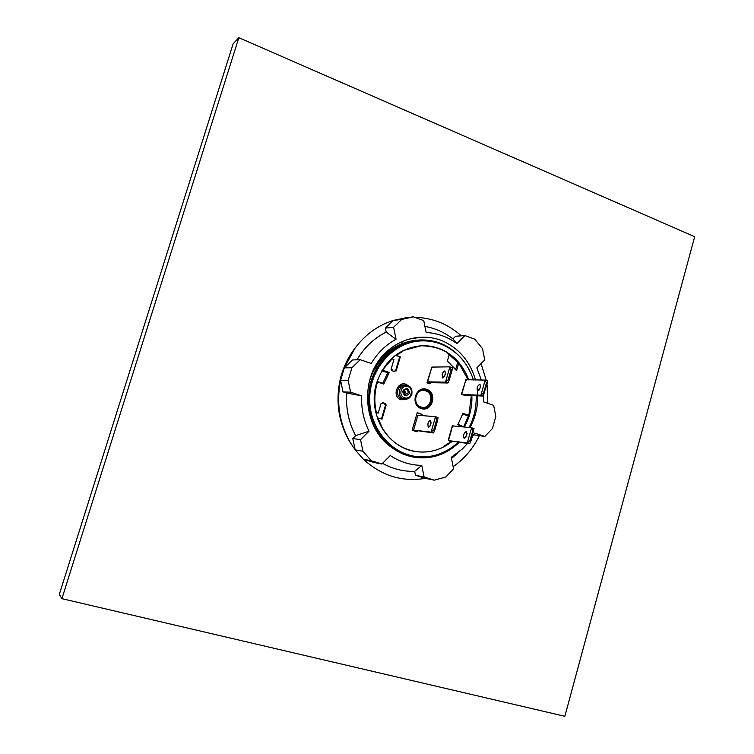 <?xml version="1.0" encoding="UTF-8"?>
<svg xmlns="http://www.w3.org/2000/svg" width="754" height="754" viewBox="0 0 754 754"><rect width="100%" height="100%" fill="white"/><g stroke="black" fill="none" stroke-linecap="round" stroke-linejoin="round"><path stroke-width="1.13" d="M451.966 441.524C441.128 450.025 429.045 453.361 415.718 451.533C387.254 448.008 366.944 413.154 376.623 383.041C384.502 360.591 399.281 348.169 420.939 345.784C443.889 345.982 459.865 357.358 468.856 379.931M471.853 395.605C472.315 406.896 469.808 417.367 464.304 427.028M410.185 338.829L417.188 337.83M405.709 342.825L414.851 341.336M409.252 339.074L417.452 337.811M473.446 379.978C467.574 362.25 456.406 350.167 439.95 343.73C433.531 341.449 426.915 340.525 420.101 340.959L418.8 341.053C407.933 341.864 398.131 345.945 389.375 353.277L376.161 368.546M416.632 341.223C394.662 342.373 374.097 360.487 368.697 384.38M436.302 454.935L433.277 456.745M389.375 353.277C372.222 369.403 365.878 389.545 370.346 413.71C377.151 437.122 391.477 451.241 413.333 456.066L414.417 456.245C422.947 457.621 431.297 456.839 439.45 453.908C446.349 451.363 452.513 447.49 457.961 442.287M420.101 340.959C393.993 342.505 371.043 367.245 369.752 396.255C368.188 425.256 388.574 452.136 414.417 456.245M469.063 427.499C474.191 417.622 476.556 407.047 476.16 395.775M419.535 340.478L421.175 340.902M409.281 342.655L408.423 342.533M408.244 342.514L407.396 342.41M407.311 342.401L406.397 342.316M406.218 342.297L405.416 342.241M402.711 341.996L400.921 342.156M447.367 361.015L455.661 369.451L457.631 362.599L458.762 363.079L456.566 370.685L447.32 361.166L449.271 354.437L446.151 351.798C438.3 347.34 429.893 345.332 420.939 345.784L403.051 350.582L402.825 351.355L397.16 354.785L397.283 355.784L400.299 356.84L399.667 356.859L395.586 370.77M465.652 379.827L466.481 380.11M463.729 426.971L457.744 424.756L463.022 413.381L468.856 415.331L467.97 415.84L462.786 414.106M457.98 424.37L463.842 426.773M452.372 425.746L453.39 426.085M446.227 352.269L458.781 363.108L468.159 379.922M468.639 415.454L463.776 426.67M451.335 441.382L444.577 445.982M417.188 412.843L421.533 414.276L421.175 415.511M416.689 430.996L416.491 431.656M417.339 431.071L417.113 431.853L412.136 430.251L417.235 412.692L422.193 414.332L421.835 415.567M421.533 414.276L422.193 414.332M381.072 403.418L382.108 403.597L381.119 403.277L378.244 413.069L375.784 412.41L378.244 413.069M382.108 403.597L382.429 402.523L385.52 403.55L384.898 403.503L384.587 404.578L385.2 404.615L385.52 403.55M382.382 402.674L384.898 403.503M380.572 425.407L377.726 418.894L378.876 418.178L382.024 419.186L386.199 404.945L384.587 404.578M386.199 404.945L385.2 404.615M381.449 418.998L385.577 404.907M377.726 418.894L378.772 418.178M397.283 355.784L399.667 356.859M400.299 356.84L396.161 370.959L395.171 370.619L394.86 371.694L391.788 370.638L392.099 369.573L391.109 369.234L393.956 359.507L392.108 358.866L381.91 370.798L387.754 372.796L382.759 383.296L377.132 381.401M394.285 371.496L395.171 370.619M381.91 370.798L392.108 358.866M396.651 355.813L396.529 354.814L402.825 351.355M402.928 350.959L402.184 351.383M453.569 425.982L452.419 425.605L448.262 440.063L450.072 441.222L450.195 442.193L444.719 445.737L444.492 446.5C435.397 451.335 425.803 453.013 415.718 451.533C400.657 448.818 389.055 440.336 380.93 426.085L380.695 425.642M431.693 367.622L426.962 382.825L429.959 383.843L430.298 382.693M429.657 382.58L429.356 383.635M382.844 370.261L389.281 372.457L387.754 372.796M382.759 383.296L383.729 384.078L389.281 372.457M377.132 381.42L377.528 381.986C374.399 392.042 374.012 402.202 376.369 412.457M383.729 384.078L377.528 381.986M468.856 415.331L471.335 395.586M464.36 395.162L461.354 394.446L465.953 379.714L485.19 380.101L487.602 380.949L483.305 396.048L464.869 395.332L461.75 394.238L462.174 392.768M378.329 418.951L381.156 425.294L380.704 425.661M420.939 406.981C411.288 404.201 416.236 387.207 425.624 390.836C435.19 393.654 430.317 410.515 420.939 406.981M475.548 379.997C469.912 360.855 458.385 347.603 440.958 340.243C433.984 337.754 426.802 336.774 419.403 337.302C405.869 338.461 394.05 344.135 383.946 354.323C359.29 379.535 363.032 428.112 391.58 447.358C372.042 430.525 365.002 409.026 370.468 382.862C378.593 357.462 394.785 343.174 419.054 340.016C435.501 339.196 449.507 345.191 461.052 357.99M440.195 453.625L435.803 455.228M374.173 368.517C383.927 351.647 398.159 342.193 416.868 340.167M471.203 425.247L470.025 427.593L471.203 425.247C476.434 414.483 478.545 403.06 477.518 390.968M459.026 442.419C446.264 454.511 431.231 459.44 413.908 457.188M418.762 340.035C429.742 339.498 439.723 342.109 448.724 347.867M391.58 447.358C398.432 452.523 405.944 455.812 414.125 457.226C431.25 459.638 446.264 454.709 459.158 442.438M350.808 443.409L349.366 441.081C338.734 422.485 335.577 402.4 339.894 380.817C342.448 369.309 347.113 358.913 353.88 349.649L355.539 347.471M381.873 464.021L373.824 462.447L363.419 459.243L371.307 460.769L381.873 464.021L390.261 455.539C399.978 461.948 410.468 465.227 421.75 465.359L424.134 477.037L434.313 480.175L445.803 476.971L453.578 468.903L451.25 457.329L462.306 449.026L467.518 443.503M382.542 463.352C392.683 468.931 403.39 471.608 414.672 471.363L415.473 475.256L425.501 478.338C402.316 482.23 381.628 475.868 363.419 459.243L355.181 449.884L352.787 438.508L355.634 435.671C348.678 422.523 345.7 408.329 346.727 393.079L343.013 391.863L340.601 380.365L348.159 380.468L350.601 392.184L361.684 395.831L346.727 393.079M414.672 471.363L421.75 465.359M479.318 435.821C473.078 448.517 464.351 458.809 453.135 466.698M471.938 437.593L474.69 433.088L484.831 436.434L473.682 434.841M457.442 453.399L451.467 458.413M481.061 363.607L486.311 380.487M487.037 384.625L487.838 403.362M424.917 326.397C435.199 328.263 444.549 332.42 452.966 338.895L455.623 336.246L464.888 335.577L474.794 339.187L482.522 348.687L484.728 359.894L476.858 367.858L481.316 380.054M483.606 395.379L483.578 401.901L493.653 405.35L495.84 416.444L492.4 428.574L484.831 436.434M356.981 359.809C364.305 347.462 374.031 338.235 386.18 332.109L385.36 328.122L393.315 320.422L406.792 317.651M414.615 317.283C432.315 317.726 447.885 323.909 461.335 335.832M404.936 317.868L413.465 316.859L423.748 320.601L426.133 332.457C437.386 333.155 447.64 336.849 456.905 343.541L452.966 338.895M396.038 339.272C385.794 344.842 377.528 352.91 371.241 363.466L360.233 359.696L352.495 359.96L344.324 367.867L355.077 348.094C365.285 334.512 378.027 325.285 393.315 320.422L401.675 319.451L393.597 327.293L396.038 339.272L386.18 332.109M355.634 435.671L369.036 431.175L360.525 439.667L362.947 451.25L355.181 449.884L350.403 442.739C339.394 423.494 336.133 402.702 340.601 380.365L344.324 367.867L351.929 367.754L348.159 380.468M464.888 335.577L456.905 343.541M413.465 316.859L401.675 319.451M360.233 359.696L351.929 367.754M369.036 431.175C363.588 420.185 361.138 408.404 361.684 395.831M362.947 451.25L371.307 460.769M343.013 391.863L350.601 392.184M385.36 328.122L393.597 327.293M425.501 478.338L434.313 480.175M415.473 475.256L424.134 477.037M352.787 438.508L360.525 439.667M462.72 390.845L464.417 384.936M464.973 383.023L465.793 380.157L466.698 379.903M462.513 394.531L480.882 395.219L485.19 380.101L486.415 383.07L487.386 383.409M480.402 387.594L479.987 384.106C477.301 385.765 476.509 388.065 477.593 390.996L480.402 387.594M480.675 385.991L479.299 389.941M486.415 383.07L483.634 392.806L480.882 395.219L483.305 396.048M483.634 392.806L484.605 393.145M461.75 394.238L462.504 394.493M442.155 374.474C442.956 372.127 443.87 370.959 444.898 370.987C445.859 373.918 445.048 376.246 442.466 377.971L442.155 374.474M427.565 381.863L431.844 367.094L449.912 366.84L445.501 382.137L427.565 381.863L429.978 382.693L447.989 382.994L445.501 382.137L448.234 379.667L449.224 380.016L452.07 370.167L451.071 369.818L448.234 379.667M444.36 376.472L445.454 373.343M451.071 369.818L449.912 366.84L452.391 367.707L452.07 370.167M447.989 382.994L449.224 380.016M469.996 440.656L470.977 440.967L469.695 443.786L467.254 442.984L469.996 440.656L472.796 430.836L471.599 427.744L467.254 442.984L449.261 440.713L448.526 440.345L449.393 437.311M449.95 435.378L451.655 429.422M452.212 427.499L452.598 426.161L453.493 425.972L471.599 427.744L474.04 428.555L470.977 440.967M466.849 435.077L466.406 431.411C463.738 433.116 462.984 435.435 464.134 438.376L466.849 435.077M469.695 443.786L449.261 440.713M467.141 433.277L465.821 437.311M472.796 430.836L473.776 431.156M448.526 440.345L449.224 440.572M431.137 422.815L430.082 426.048M433.786 429.742L431.071 432.127L433.578 432.947L413.56 430.129L417.886 415.237L435.529 416.698L438.027 417.527L437.659 420.138L436.66 419.808L433.786 429.742L434.794 430.072L437.659 420.138M427.876 423.871L428.215 427.546C430.779 425.774 431.552 423.428 430.515 420.496C429.526 420.459 428.649 421.59 427.876 423.871M436.66 419.808L435.529 416.698L431.071 432.127L413.56 430.129M433.578 432.947L434.794 430.072M238.829 37.7L694.688 236.699L564.85 716.3L61.903 598.667L238.829 37.7L233.146 43.789L59.312 594.406L61.903 598.667M403.418 392.994L404.267 392.325L403.494 391.1M404.059 394.097L405.624 392.664L404.201 390.044M404.992 394.691L404.879 394.653C402.711 392.872 402.777 391.166 405.068 389.554C407.301 389.394 408.31 390.515 408.103 392.928L404.992 394.691M405.058 395.775C401.514 391.929 402.221 389.507 407.169 388.517C410.713 392.363 410.006 394.776 405.058 395.775M404.474 397.773C397.858 395.633 401.185 384.229 407.754 386.519C414.342 388.687 411.043 400.025 404.474 397.773M403.729 398.828C396.727 396.877 398.63 384.587 405.841 385.124C410.61 385.737 412.598 388.904 411.788 394.634C410.251 397.81 408.103 399.309 405.322 399.13L403.729 398.828M405.322 399.13L401.92 398.734C394.936 396.793 396.83 384.549 404.021 385.077L405.841 385.124M407.367 398.894L401.175 399.78C390.336 396.368 398.923 378.14 407.867 385.511M396.529 354.814L397.16 354.785M402.306 351.015L402.938 350.987M426.726 389.328C415.586 385.417 409.903 404.926 421.156 408.555C432.287 412.344 437.867 393.004 426.726 389.328M380.544 425.228L381.156 425.294M426.236 390.242C416.17 386.708 411.034 404.342 421.203 407.622C431.269 411.053 436.321 393.56 426.236 390.242M404.879 394.653C402.777 393.927 402.843 392.221 405.068 389.554M378.263 418.121L378.876 418.178M349.366 441.081L350.403 442.739M353.88 349.649L355.077 348.094"/></g></svg>
